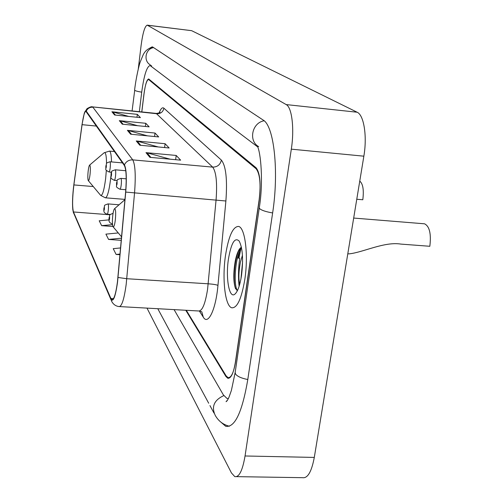 <?xml version="1.0" encoding="UTF-8"?>
<svg xmlns="http://www.w3.org/2000/svg" width="503" height="503" viewBox="0 0 503 503"><rect width="100%" height="100%" fill="white"/><g stroke="black" fill="none" stroke-linecap="round" stroke-linejoin="round"><path stroke-width="0.75" d="M186.311 310.301L226.105 375.829L228.004 377.627C231.229 377.998 233.782 372.528 235.662 361.223L259.133 200.722C261.013 184.406 259.994 173.742 256.084 168.738L148.58 79.499C146.757 79.983 145.204 84.913 143.921 94.294L141.771 111.924M257.611 146.851L150.089 65.528C146.788 66.478 143.99 75.381 141.701 92.244L139.337 111.679M174.082 309.622L223.345 394.874L226.916 398.395L228.368 398.552M146.989 308.113L231.443 472.933L234.775 476.611C239.132 477.448 242.553 470.569 245.049 455.982L291.319 149.158C294.538 128.781 291.922 107.271 286.188 104.586L147.26 25.15C144.883 25.949 142.833 32.682 141.123 45.339L138.281 68.886M236.605 476.643L302.51 477.68C307.666 478.51 311.59 471.757 314.293 457.422L363.858 156.181C367.316 136.2 363.902 114.986 357.124 112.226L191.643 30.677L147.26 25.15M221.087 422.306L225.709 426.293C234.807 427.839 242.15 412.366 247.74 379.872L272.601 213.159C279.159 171.227 273.978 125.687 263.138 120.041L152.881 47.137L152.189 46.842L149.605 48.213M239.724 258.291C238.353 268.2 238.152 277.549 239.114 286.345M244.835 279.278C248.595 254.858 245.049 227.205 238.491 226.425C232.883 226.583 228.551 236.291 225.489 255.549C221.993 278.926 225.08 306.314 231.82 307.792C237.227 308.176 241.566 298.669 244.835 279.278C248.595 254.858 245.049 227.205 238.491 226.425C232.883 226.583 228.551 236.291 225.489 255.549C221.993 278.926 225.08 306.314 231.82 307.792C237.227 308.176 241.566 298.669 244.835 279.278M117.457 281.843C115.841 293.846 113.974 299.807 111.861 299.713L110.88 298.461L73.457 211.964C72.206 206.947 72.35 197.937 73.884 184.928L82.077 124.669C83.322 116.011 84.592 111.572 85.881 111.345L124.348 165.487C126.259 169.316 126.681 178.175 125.624 192.045L117.457 281.843M117.551 282.045L125.731 192.083C126.819 177.855 126.379 168.782 124.423 164.858L86.264 111.106C85.673 110.352 84.994 111.176 84.215 113.565L82.033 124.499L73.84 184.739C72.583 194.762 72.237 203.055 72.803 209.619L73.4 212.448L110.811 299.065C113.175 302.68 115.42 297.009 117.551 282.045M238.139 258.184L240.101 248.186M185.777 310.269L225.891 376.464L227.79 378.269C231.015 378.64 233.562 373.176 235.442 361.883L259.146 199.741C261.019 183.432 260.007 172.774 256.096 167.782L148.699 78.965C146.876 79.443 145.323 84.378 144.04 93.772L141.821 111.93M111.918 111.767L137.325 114.351L140.412 117.614L114.621 115.011L111.918 111.767L112.791 111.936L115.439 115.093M136.244 140.966L165.097 143.713L169.134 147.983L139.784 145.216L136.244 140.966L137.244 141.154L140.721 145.304M145.983 152.648L176.195 155.452L180.646 160.155L149.888 157.338L145.983 152.648L147.027 152.843L150.869 157.426M119.318 120.651L145.782 123.292L149.146 126.844L122.267 124.191L119.318 120.651L120.236 120.827L123.122 124.272M127.397 130.346L155.006 133.043L158.684 136.929L130.623 134.213L127.397 130.346L128.353 130.529L131.516 134.301M108.981 219.874L99.204 220.792L101.656 225.665L112.911 226.501M118.274 232.939L105.913 234.134L108.579 239.434L121.267 240.34M120.582 247.935L113.219 248.664L116.124 254.455L119.972 254.713M155.006 133.043L154.566 136.533M147.423 135.841L128.353 130.529M145.782 123.292L145.392 126.473M137.621 125.706L120.236 120.827M176.195 155.452L175.648 159.696M170.259 159.206L147.027 152.843M165.097 143.713L164.613 147.555M158.244 146.958L137.244 141.154M137.325 114.351L136.973 117.268M128.711 116.432L112.791 111.936M116.124 254.455L120.035 254.059M108.579 239.434L121.462 238.177M101.656 225.665L112.515 224.634M239.736 284.245C238.428 278.958 238.655 271.614 240.409 262.214L242.427 255.273M240.956 278.869L242.591 261.535M241.553 275.254C243.427 259.341 242.641 247.948 239.189 241.082C234.813 236.894 231.223 242.918 228.425 259.152C225.533 277.939 229.186 299.015 234.838 294.18C237.73 291.665 239.975 285.358 241.553 275.254M241.371 247.067L239.277 249.306C237.586 252.034 236.234 255.977 235.234 261.145C233.335 272.5 233.342 281.41 235.259 287.879L237.278 290.765M237.491 290.489C233.405 286.276 234.901 257.329 241.44 247.388M235.637 288.841L235.511 288.489C232.776 281.435 234.36 258.781 239.547 248.91M347.799 253.782L349.032 253.87C362.801 252.531 384.424 241.365 400.91 244.1L429.832 246.281C431.31 233.832 429.556 226.344 424.563 223.81L423.966 223.76M112.76 215.51C112.194 221.043 112.276 224.766 112.993 226.677C113.829 227.488 114.602 225.3 115.313 220.107C115.979 212.782 115.715 208.984 114.539 208.72C113.835 209.443 113.244 211.706 112.76 215.51M88.157 171.202C87.685 175.956 87.711 179.062 88.232 180.527C88.849 181.055 89.446 179.068 90.024 174.566C90.571 168.492 90.433 165.342 89.603 165.11C89.056 165.726 88.572 167.763 88.157 171.202M356.772 199.245L362.801 199.76C364.002 189.996 362.984 183.771 359.758 181.099M132.088 110.937L134.703 90.301C135.514 90.911 137.853 91.533 141.708 92.162M153.622 47.628C145.468 48.716 143.135 60.926 150.29 64.868M264.106 120.783C252.009 122.707 248.231 140.978 258.674 146.637M272.632 212.945C266.081 211.807 261.799 210.417 259.781 208.776L259.284 207.802L235.159 372.522L231.393 390.429L229.016 397.156C227.74 399.979 226.752 401.488 226.048 401.671L227.595 399.992M247.797 379.52C241.471 378.3 237.391 376.47 235.555 374.037L235.159 372.522M229.431 426.236C223.206 424.708 218.484 421.105 215.253 415.415C211.229 406.713 214.077 400.111 223.804 395.61M191.643 30.677L147.505 25.238M357.124 112.226L286.188 104.586M363.858 156.181L291.319 149.158M314.293 457.422L245.049 455.982M151.648 65.887L150.592 65.767M110.88 298.461L113.496 298.612M86.264 111.106C87.61 108.371 89.817 107.07 92.879 107.202L132.754 159.879C135.263 164.594 135.854 175.66 134.534 193.077L126.19 284.308C124.134 299.291 121.739 306.711 119.004 306.56C115.86 306.176 113.452 304.51 111.779 301.561L110.811 299.065M119.657 306.591L198.547 310.98C202.25 311.187 205.255 303.95 207.582 289.275L216.083 199.829C217.34 182.746 216.202 171.844 212.675 167.122L156.181 113.401M118.035 277.474L126.781 278.719L208.217 283.799C213.046 284.151 216.296 284.679 217.956 285.371C215.818 309.722 208.091 325.648 203.287 317.16L199.383 311.036M159.13 112.861C160.834 108.566 162.431 107.007 163.903 108.195L221.377 160.105C220.276 164.739 217.371 167.078 212.675 167.122L132.754 159.879C128.919 159.759 126.14 161.419 124.423 164.858M92.313 106.869L156.967 113.747C160.753 113.76 163.06 111.905 163.903 108.195M221.377 160.105C225.954 165.896 227.457 179.527 225.891 200.999L125.731 192.083M73.4 212.448L110.918 299.562M225.891 200.999L217.956 285.371M203.287 317.16L201.81 311.835L199.446 311.03M82.077 124.669L96.45 126.077M73.884 184.928L93.275 186.55M73.457 211.964L110.082 214.794M241.176 247.187L238.931 258.234M88.339 180.659L100.38 195.032C102.203 196.667 103.951 191.247 105.617 178.785L106.347 170.328M100.701 195.416L105.303 197.798C107.233 197.541 108.981 191.48 110.534 179.609L110.912 176.037M111.125 173.46L111.22 172.183M111.515 161.916C111.358 155.251 110.685 151.648 109.491 151.107L109.283 151.089M106.542 163.55C106.435 155.559 105.643 151.956 104.165 152.749L104.102 152.799M109.585 218.843C109.685 216.34 109.522 216.039 109.101 217.95C109 220.452 109.164 220.754 109.585 218.843M112.458 223.992L112.421 223.986C109.164 222.615 108.679 221.88 109.076 217.793C110.622 214.36 107.831 215.441 113.068 213.341M107.969 203.904L108.032 203.91C108.547 204.57 108.629 206.708 108.283 210.329C107.95 212.87 107.573 214.165 107.145 214.215C103.794 212.75 103.631 212.197 103.914 208.229C105.423 204.941 102.606 205.796 108.032 203.91L119.054 204.79M104.391 209.21C104.492 206.79 104.341 206.507 103.939 208.374C103.838 210.795 103.989 211.078 104.391 209.21M121.21 185.029C120.846 187.776 120.418 189.178 119.934 189.241C114.363 186.255 117.331 186.965 116.52 182.947C118.192 179.307 115.193 180.326 120.909 178.364C121.481 179.03 121.581 181.256 121.21 185.029M116.558 183.092C116.457 185.632 116.627 185.903 117.073 183.903C117.168 181.357 116.998 181.086 116.558 183.092M120.846 178.358L126.215 178.816M115.52 176.226C115.162 178.905 114.759 180.275 114.3 180.344C108.874 177.383 111.798 178.156 111.006 174.258C112.622 170.731 109.673 171.73 115.256 169.807C115.784 170.442 115.872 172.579 115.52 176.226M111.037 174.39C110.937 176.849 111.1 177.106 111.521 175.151C111.622 172.692 111.459 172.435 111.037 174.39M110.176 167.964C109.836 170.574 109.447 171.919 109.013 171.988C103.763 169.077 106.579 169.888 105.831 166.103C107.359 162.695 104.555 163.632 109.943 161.777C110.44 162.381 110.515 164.443 110.176 167.964M105.856 166.223C105.756 168.606 105.907 168.845 106.309 166.939C106.41 164.556 106.259 164.318 105.856 166.223M208.695 403.236L157.791 308.716M213.982 413.057L209.94 405.556M257.152 145.694C260.856 151.787 263.515 182.293 259.284 207.802M153.025 47.232C148.536 48.049 145.241 50.596 143.148 54.877L140.18 62.083C139.388 63.931 136.099 77.091 134.597 90.075M151.365 65.673L150.089 65.528M111.861 299.713L112.351 299.744M84.611 112.452L87.019 108.679C89.823 107.026 91.64 106.429 92.47 106.881L156.402 113.42C158.829 113.081 160.029 112.672 159.998 112.194L159.967 112.226M73.199 211.857L73.532 212.989M235.718 293.337L234.838 294.18M235.259 287.879L235.511 288.489M113.175 226.891L121.581 236.863M114.539 208.72L124.933 199.672M424.563 223.81L353.678 218.057M124.958 199.389L105.561 197.817M114.495 151.566L109.491 151.107L104.165 152.749L89.603 165.11M110.364 214.46L107.208 214.215M125.813 189.732L120.003 189.247M117.117 180.583L114.363 180.351M125.763 170.731L115.256 169.807M111.471 172.208L109.069 171.995M122.518 162.903L109.943 161.777"/></g></svg>
